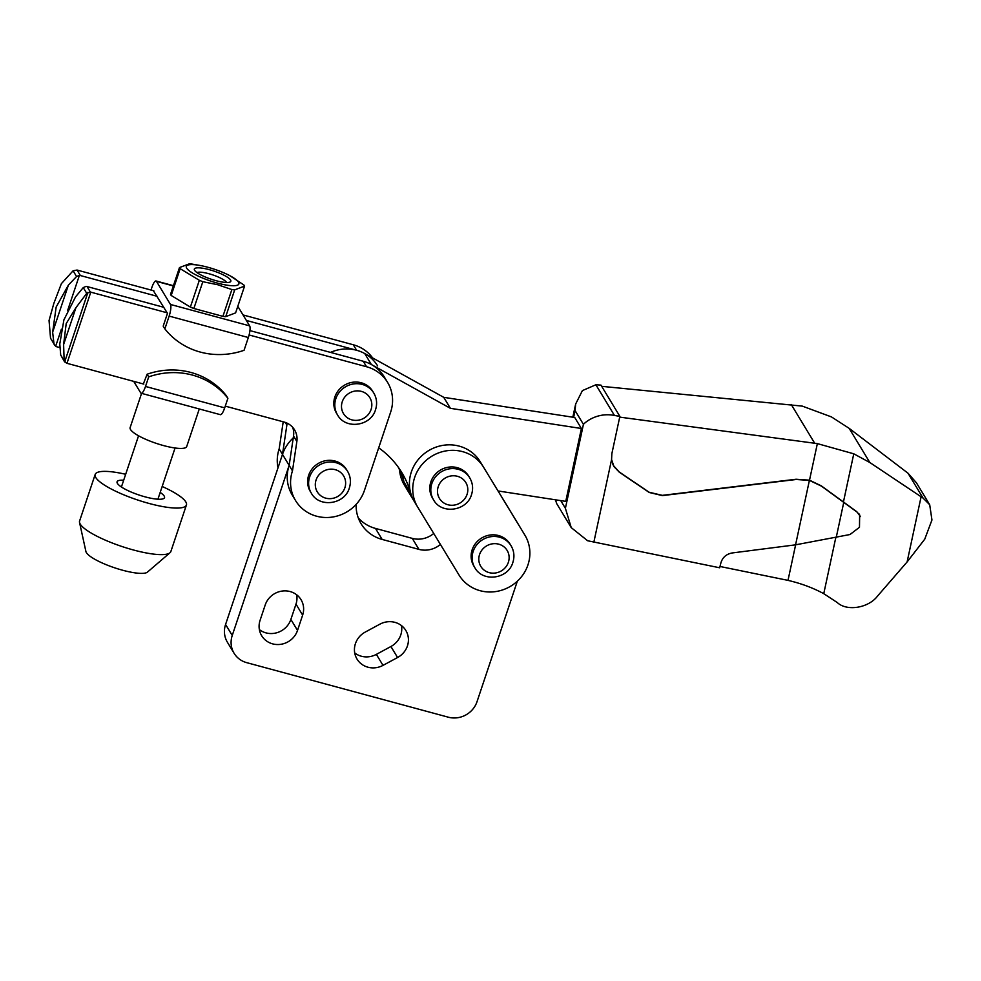 <?xml version="1.0" encoding="UTF-8"?>
<svg xmlns="http://www.w3.org/2000/svg" width="981" height="981" viewBox="0 0 981 981"><rect width="100%" height="100%" fill="white"/><g stroke="black" fill="none" stroke-linecap="round" stroke-linejoin="round"><path stroke-width="1.47" d="M355.429 643.646A20.012 18.872 148.8 0 0 357.023 659.073A20.012 18.872 148.8 0 0 383.007 665.376L397.575 657.515A20.012 18.872 148.8 0 0 405.84 630.489A20.012 18.872 148.8 0 0 379.855 624.186L365.288 632.046A20.012 18.872 148.8 0 0 355.429 643.646M354.717 652.954A20.012 18.872 148.8 0 0 376.361 654.376L390.916 646.516A20.012 18.872 148.8 0 0 401.487 625.608M302.639 615.124A20.012 18.872 148.8 0 0 301.044 599.698A20.012 18.872 148.8 0 0 281.964 591.089A20.012 18.872 148.8 0 0 265.201 604.995L260.088 620.299A20.012 18.872 148.8 0 0 261.669 635.725A20.012 18.872 148.8 0 0 280.762 644.321A20.012 18.872 148.8 0 0 297.525 630.415L302.639 615.124L295.992 604.124A20.012 18.872 148.8 0 0 296.691 594.817M293.233 437.931A38.492 36.285 148.8 0 0 282.491 454.387L225.581 624.468A23.09 21.766 148.8 0 0 227.42 642.273L234.079 653.26A23.09 21.766 148.8 0 0 246.697 662.653L448.28 717.185A23.09 21.766 148.8 0 0 477.024 701.673L517.33 581.206M225.274 406.134L284.036 422.026A19.252 18.149 148.8 0 1 294.558 429.862A19.252 18.149 148.8 0 1 296.851 441.524L292.473 470.88L289.15 465.374L232.239 635.467A23.09 21.766 148.8 0 0 234.079 653.26M356.152 504.381A38.492 36.285 148.8 0 0 361.106 523.768A38.492 36.285 148.8 0 0 382.136 539.427L418.924 549.372A23.09 21.766 148.8 0 0 440.42 544.443M358.31 517.956A38.492 36.285 148.8 0 0 375.49 528.428L412.265 538.373A23.09 21.766 148.8 0 0 433.737 533.468M511.653 513.271A38.492 36.285 148.8 0 0 511.604 513.186A38.492 36.285 148.8 0 0 511.555 513.112L514.878 518.606A38.492 36.285 148.8 0 1 514.927 518.691A38.492 36.285 148.8 0 0 514.069 517.33M259.376 629.606A20.012 18.872 148.8 0 0 290.866 619.428L295.992 604.124M310.352 491.567A21.177 19.963 -31.2 0 1 308.672 475.258A21.177 19.963 -31.2 0 1 326.403 460.555A21.177 19.963 -31.2 0 1 346.587 469.654L347.581 471.297A21.177 19.963 148.8 0 0 327.396 462.21A21.177 19.963 148.8 0 0 309.665 476.901A21.177 19.963 148.8 0 0 311.357 493.222L310.352 491.567M61.374 329.211L55.647 346.318L50.534 338.212L49.05 320.505L53.881 303.276L61.386 283.656L73.085 270.793L77.045 270.045A7.701 1.717 18.5 0 0 77.487 270.167L153.845 290.817M157.168 296.311L80.368 275.538A3.85 3.63 148.8 0 0 79.375 275.416L76.555 276.519L68.4 285.091L56.162 307.041L52.643 332.191L53.992 343.939L50.534 338.212M336.544 413.295A21.177 19.963 -31.2 0 1 334.864 396.974A21.177 19.963 -31.2 0 1 352.596 382.271A21.177 19.963 -31.2 0 1 372.78 391.37L373.773 393.025A21.177 19.963 148.8 0 0 353.589 383.927A21.177 19.963 148.8 0 0 335.858 398.629A21.177 19.963 148.8 0 0 337.55 414.938L336.544 413.295M167.15 312.804L90.792 292.154A7.701 1.717 18.5 0 0 90.35 292.031L86.72 293.319L75.929 307.703L66.193 323.607L63.606 344.552L64.157 360.738L60.699 355.012L59.78 343.988L63.912 319.843L75.537 296.887L83.25 287.592L86.021 286.403A3.85 3.63 -31.2 0 1 87.027 286.538L163.815 307.311M54.446 345.128L53.992 343.939M60.699 355.012L64.55 361.805M87.922 292.375L64.648 361.964L64.157 360.738L66.549 363.203A7.701 1.717 -161.5 0 1 66.978 363.313L143.802 384.098M55.647 346.318A3.85 3.63 148.8 0 0 56.567 346.71L59.866 347.605M292.632 427.262A19.252 18.149 -31.2 0 1 293.527 436.03L289.15 465.374L279.168 448.893L283.202 421.805M282.491 454.387L286.869 425.043A19.252 18.149 148.8 0 0 287.053 423.13M292.473 470.88A38.492 36.285 148.8 0 0 295.539 500.543A38.492 36.285 148.8 0 0 332.24 517.085A38.492 36.285 148.8 0 0 364.466 490.353L390.659 412.069A38.492 36.285 148.8 0 0 387.593 382.406A38.492 36.285 148.8 0 0 366.575 366.747L249.088 334.975M295.539 500.543L292.215 495.037A38.492 36.285 -31.2 0 1 289.15 465.374M278.003 467.814A38.492 36.285 -31.2 0 1 279.168 448.893M249.934 330.597L363.24 361.253A38.492 36.285 -31.2 0 1 384.27 376.912L387.593 382.406M377.624 365.913A38.492 36.285 148.8 0 0 356.594 350.254L246.354 320.444M243.03 314.938L353.27 344.76A38.492 36.285 -31.2 0 1 372.645 357.93M75.929 307.703L63.606 344.552M514.878 518.606L498.066 490.99A19.252 18.149 148.8 0 1 498.986 491.101L565.755 501.389L581.39 428.501L574.743 417.501L443.743 397.33L364.724 353.552A38.492 36.285 148.8 0 0 330.499 352.4M581.39 428.501L450.402 408.329L443.743 397.33M450.402 408.329L371.382 364.54L364.724 353.552M521.622 529.752A38.492 36.285 148.8 0 0 521.585 529.679A38.492 36.285 148.8 0 0 521.536 529.605L480.224 461.72A38.492 36.285 148.8 0 0 443.522 445.264A38.492 36.285 148.8 0 0 411.333 471.984A38.492 36.285 148.8 0 0 414.399 501.659A38.492 36.285 148.8 0 1 410.708 493.112A92.386 87.088 148.8 0 0 401.842 472.609A92.386 87.088 148.8 0 0 378.703 447.827M410.708 493.112L404.049 482.112A92.386 87.088 148.8 0 0 398.298 467.238M404.049 482.112A38.492 36.285 148.8 0 0 407.74 490.659A38.492 36.285 148.8 0 0 407.789 490.733M619.71 417.121L817.357 443.608L853.777 453.811L869.84 462.529L923.06 498.078L929.706 504.761L916.426 482.799L908.014 473.21L849.166 428.354L831.447 416.913L802.286 406.109L601.684 386.33M719.993 566.478L788.001 580.372C801.036 583.413 812.955 587.84 823.758 593.677L837.259 602.53C846.811 611.604 868.626 608.061 877.627 595.97L907.118 561.929L924.727 539.219L931.95 519.991L929.706 504.761M613.358 465.485L619.219 471.959L649.14 492.241L662.298 495.356L796.082 479.243L809.509 480.175L821.355 485.889L856.793 511.702L860.447 516.558M619.869 416.385L600.948 385.104L595.884 384.773L582.407 390.597L575.663 404L575.087 410.585L583.425 424.356C587.214 420.322 599.023 412.376 614.449 415.454L619.869 416.385L611.85 453.713L611.58 459.574L613.996 466.637L619.305 472.204L649.238 492.487L662.396 495.601L796.18 479.488L809.399 480.371L821.44 486.135L856.879 511.947L859.65 514.939L859.479 527.275L850 534.522L795.566 544.835L732.231 552.953C726.21 554.081 722.396 557.502 720.802 563.229L719.674 567.778L587.631 540.752L571.236 527.631L565.399 508.305L560.752 500.617M555.454 499.807L556.693 503.584M613.91 466.392L612.524 463.559M199.278 408.967L186.709 446.527A29.835 6.659 -161.5 0 1 163.582 445.582A29.835 6.659 -161.5 0 1 130.13 427.593L141.583 393.369M215.918 280.652A19.252 4.304 -161.5 0 1 194.508 270.155A19.252 4.304 -161.5 0 1 209.272 269.665A19.252 4.304 -161.5 0 1 230.044 282.038A19.252 4.304 -161.5 0 1 215.918 280.652M197.022 272.608A15.917 3.556 -161.5 0 1 208.806 273.699A15.917 3.556 -161.5 0 1 226.562 282.503M207.8 267.249A27.713 6.193 -161.5 0 1 227.899 274.692A27.713 6.193 -161.5 0 1 238.322 284.711A27.713 6.193 -161.5 0 1 217.377 283.08A27.713 6.193 -161.5 0 1 187.629 269.358A27.713 6.193 -161.5 0 1 200.651 265.581A27.713 6.193 -161.5 0 1 207.8 267.249M229.787 275.636L243.901 284.993A34.494 7.701 -161.5 0 1 244.563 286.109L234.692 289.861A34.494 7.701 -161.5 0 1 231.872 289.567L217.659 284.723L202.822 281.706A34.494 7.701 -161.5 0 1 199.339 280.296L180.161 268.684L171.197 295.477L190.375 307.09L199.339 280.296M171.197 295.477A34.494 7.701 18.5 0 1 170.535 294.361L179.486 267.568L189.37 263.815A34.494 7.701 -161.5 0 1 192.178 264.11L200.651 265.581M180.161 268.684A34.494 7.701 -161.5 0 1 179.486 267.568M202.822 281.706L193.858 308.488L222.908 316.348A34.494 7.701 18.5 0 0 225.728 316.642L235.599 312.89L244.563 286.109M190.375 307.09A34.494 7.701 18.5 0 0 193.858 308.488M143.336 383.976L147.113 374.227A73.134 68.94 148.8 0 1 226.304 395.65L227.899 398.286A73.134 68.94 148.8 0 0 148.707 376.863L145.507 386.453A10.006 2.477 105.1 0 1 141.154 393.246A10.006 2.477 105.1 0 1 140.675 392.841L133.735 381.376M227.899 398.286L224.698 407.863A10.006 2.477 105.1 0 1 220.357 414.669L141.154 393.246M164.869 328.88A73.134 68.94 148.8 0 0 244.061 350.303L248.34 337.525L169.137 316.103L164.869 328.88L163.202 326.133L167.481 313.356L153.367 290.695M151 290.045L151.847 287.519A9.626 2.391 105.1 0 1 156.028 280.983A9.626 2.391 105.1 0 1 156.482 281.375L170.449 304.453A9.626 2.391 105.1 0 1 169.137 316.103M237.807 306.317L249.652 325.876A9.626 2.391 105.1 0 1 248.34 337.525M147.113 374.227L148.707 376.863M222.908 316.348L231.872 289.567M234.692 289.861L225.728 316.642M162.184 486.49A48.118 10.742 -161.5 0 1 186.427 504.994L170.853 551.53A48.118 10.742 -161.5 0 1 170.007 552.744L147.457 572.107A32.741 7.308 -161.5 0 1 122.65 570.243A32.741 7.308 -161.5 0 1 85.911 551.506L79.547 522.481A48.118 10.742 -161.5 0 1 79.596 520.997L95.169 474.461A48.118 10.742 -161.5 0 1 125.678 474.277M170.007 552.744A48.118 10.742 -161.5 0 1 133.539 550.01A48.118 10.742 -161.5 0 1 79.547 522.481M186.427 504.994A48.118 10.742 -161.5 0 1 149.112 503.461A48.118 10.742 -161.5 0 1 95.169 474.461M160.185 492.45A25.015 5.592 -161.5 0 1 164.526 497.661A25.015 5.592 -161.5 0 1 145.127 496.864A25.015 5.592 -161.5 0 1 117.07 481.781A25.015 5.592 -161.5 0 1 123.68 480.224M473.86 566.062A21.177 19.963 -31.2 0 1 472.168 549.752A21.177 19.963 -31.2 0 1 489.899 535.05A21.177 19.963 -31.2 0 1 510.083 544.148L511.089 545.792A21.177 19.963 148.8 0 0 490.892 536.693A21.177 19.963 148.8 0 0 473.173 551.396A21.177 19.963 148.8 0 0 474.853 567.717L473.86 566.062M432.547 498.189A21.177 19.963 -31.2 0 1 430.855 481.867A21.177 19.963 -31.2 0 1 448.587 467.164A21.177 19.963 -31.2 0 1 468.771 476.263L469.764 477.906A21.177 19.963 148.8 0 0 449.58 468.82A21.177 19.963 148.8 0 0 431.861 483.523A21.177 19.963 148.8 0 0 433.541 499.832L432.547 498.189M483.547 467.214A38.492 36.285 148.8 0 0 446.846 450.757A38.492 36.285 148.8 0 0 414.656 477.489A38.492 36.285 148.8 0 0 417.722 507.152A38.492 36.285 148.8 0 0 417.771 507.226L459.083 575.111A38.492 36.285 148.8 0 0 510.794 586.123A38.492 36.285 148.8 0 0 524.909 535.172A38.492 36.285 148.8 0 0 524.86 535.099L480.224 461.72M511.555 513.112L498.09 490.99M399.537 469.813A38.492 36.285 148.8 0 0 404.417 485.166A38.492 36.285 148.8 0 0 404.466 485.239L407.691 490.586M402.799 474.228A38.492 36.285 148.8 0 0 407.74 490.659L414.399 501.659A38.492 36.285 148.8 0 0 414.436 501.732L417.673 507.079M383.007 665.376L376.361 654.376M397.575 657.515L390.916 646.516M232.239 635.467L225.581 624.468M382.136 539.427L375.49 528.428M418.924 549.372L412.265 538.373M297.525 630.415L290.866 619.428M344.871 487.802A15.402 14.519 148.8 0 0 335.232 469.678A15.402 14.519 148.8 0 0 316.066 480.016A15.402 14.519 148.8 0 0 325.704 498.14A15.402 14.519 148.8 0 0 344.871 487.802M76.555 276.519L73.085 270.793M371.063 409.518A15.402 14.519 148.8 0 0 361.425 391.394A15.402 14.519 148.8 0 0 342.259 401.732A15.402 14.519 148.8 0 0 351.897 419.868A15.402 14.519 148.8 0 0 371.063 409.518M86.72 293.319L83.25 287.592M68.4 285.091L52.643 332.191M79.375 275.416L67.579 310.646M90.792 292.154L66.978 363.313M90.35 292.031L87.027 286.538M80.368 275.538L77.045 270.045M296.851 441.524L293.527 436.03M286.869 425.043L285.287 422.419M366.575 366.747L363.24 361.253M356.594 350.254L353.27 344.76M795.628 544.823L788.001 580.372M835.751 537.772L823.758 593.677M921.098 496.791L907.118 561.929M843.721 502.53L836.18 537.674M809.399 480.371L795.566 544.835M611.58 459.574L593.848 542.174M583.425 424.356L565.399 508.305M614.449 415.454L595.884 384.773M575.087 410.585L573.64 417.33M853.777 453.811L843.402 502.125M817.357 443.608L809.509 480.175M814.671 443.216L791.213 404.454M869.84 462.529L849.166 428.354M923.06 498.078L908.014 473.21M224.698 407.863L145.507 386.453M173.343 285.937L156.482 281.375M249.652 325.876L170.449 304.453M508.366 562.297A15.402 14.519 148.8 0 0 498.728 544.173A15.402 14.519 148.8 0 0 479.562 554.51A15.402 14.519 148.8 0 0 489.2 572.634A15.402 14.519 148.8 0 0 508.366 562.297M467.054 494.412A15.402 14.519 148.8 0 0 457.416 476.288A15.402 14.519 148.8 0 0 438.249 486.625A15.402 14.519 148.8 0 0 447.888 504.749A15.402 14.519 148.8 0 0 467.054 494.412M524.86 535.099L521.536 529.605M511.604 513.186L524.909 535.172M347.581 471.297C350.609 476.545 351.198 482.1 349.346 487.986C344.748 504.504 319.365 508.133 311.357 493.222M373.773 393.025C376.802 398.261 377.391 403.829 375.539 409.702C370.941 426.232 345.557 429.85 337.55 414.938M572.83 417.207L575.663 404M859 513.86L859.65 514.939M556.681 503.584L571.236 527.631M227.899 274.692L229.787 275.624M156.028 280.983L173.429 285.692M121.411 487.005L138.554 435.785M157.916 499.219L175.059 447.998M511.089 545.792C514.118 551.04 514.706 556.595 512.842 562.481C508.256 578.998 482.873 582.628 474.853 567.717M469.764 477.906C472.793 483.155 473.382 488.71 471.53 494.596C466.931 511.126 441.56 514.743 433.541 499.832M414.399 501.659L417.722 507.152M407.74 490.659L404.417 485.166"/></g></svg>
